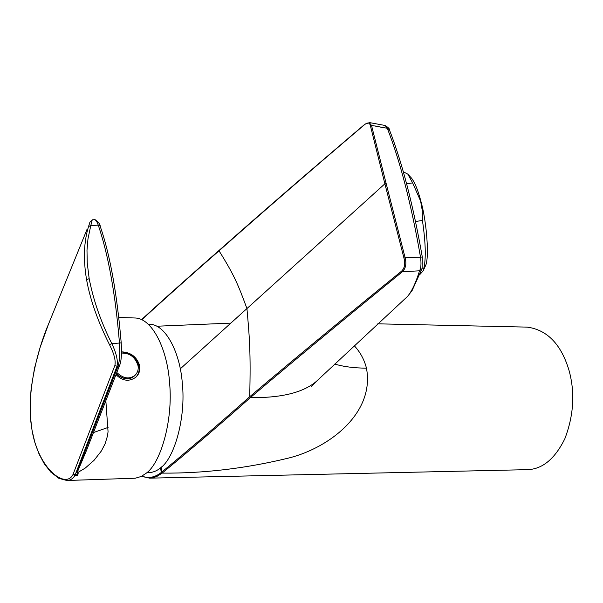 <?xml version="1.0" encoding="UTF-8"?>
<svg xmlns="http://www.w3.org/2000/svg" width="603" height="603" viewBox="0 0 603 603"><rect width="100%" height="100%" fill="white"/><g stroke="black" fill="none" stroke-linecap="round" stroke-linejoin="round"><path stroke-width="0.9" d="M423.102 270.928L425.394 265.961C429.404 259.456 427.022 222.65 420.879 201.236C418.12 190.586 415.022 182.913 411.585 178.217L407.862 174.177L412.633 182.882L420.623 201.078L422.266 210.515L422.424 220.427L415.512 221.527M403.339 171.802L407.862 174.177M406.618 183.809L412.633 182.882M419.899 274.455L423.095 270.935C426.193 261.318 425.967 244.479 422.424 220.427M134.733 375.579L134.175 376.129C128.695 380.192 122.756 379.377 116.356 373.679M121.474 353.072C129.713 352.913 135.215 357.074 137.981 365.546C138.698 369.307 137.695 372.579 134.989 375.36C129.328 379.513 123.268 378.563 116.809 372.518M146.966 472.571C151.85 472.91 156.358 471.35 160.496 467.89C174.388 458.423 186.018 417.585 182.31 383.267C180.071 352.039 165.071 323.042 148.594 324.308M334.763 364.046C343.401 366.677 353.961 368.056 366.451 368.169C364.295 359.607 360.24 352.129 354.27 345.738M230.836 323.118L157.119 326.215M149.868 478.149L527.188 469.662C542.27 469.338 554.828 459.019 564.86 438.713C573.815 415.166 575.164 392.244 568.9 369.948C561.009 344.109 547.102 329.833 527.18 327.112L377.795 323.826M366.451 368.169C374.945 412.467 330.143 447.456 289.304 457.888C246.461 468.373 204.07 473.453 162.132 473.121L162.297 472.978C189.297 450.818 218.648 425.695 250.351 397.618L250.562 397.437C293.827 360.805 344.434 318.912 402.382 271.765L419.552 270.8C415.806 282.807 411.804 291.339 407.553 296.405L316.206 381.533C302.955 392.666 281.006 398.025 250.351 397.618L249.499 396.91C217.811 425.002 188.483 450.132 161.506 472.3L162.132 473.121L156.878 476.438L153.305 477.682L149.521 478.156M382.792 127.58L375.209 125.982M141.991 476.076C148.496 478.699 154.948 477.478 161.333 472.435L161.823 466.737M161.333 472.435L160.504 467.883M161.506 472.3L162.297 472.978M386.131 183.433L371.516 125.401L387.284 128.273C400.279 161.438 411.352 204.394 420.51 257.157L405.126 257.767L386.131 183.433L384.887 183.802L370.393 125.741C369.631 122.56 367.694 122.19 364.574 124.64C309.045 171.923 260.534 213.982 219.04 250.818C191.249 275.089 165.539 298.033 141.909 319.65M180.297 368.825L384.887 183.802L403.957 258.084C405.457 263.797 404.658 268.169 401.538 271.184C343.552 318.226 292.945 360.074 249.702 396.729L249.499 396.91M401.538 271.184L402.382 271.765C405.721 268.433 406.641 263.76 405.126 257.767L403.957 258.084M420.51 257.157C421.376 263.436 421.06 267.988 419.552 270.8L422.13 268.539L422.296 256.991L420.51 257.157M389.417 129.856L387.284 128.273L385.106 125.477L369.217 122.545L371.516 125.401L370.393 125.741M219.786 250.019L219.04 250.818C234.416 275.398 238.245 284.963 246.944 308.555C249.521 337.861 250.803 351.911 249.702 396.729L250.562 397.437M105.842 400.724L108.058 431.71L107.5 435.879L105.103 443.778L101.364 450.991L93.985 460.406L85.219 468.101L76.98 472.993L78.224 473.702L77.516 475.36L74.87 475.443C73.008 478.707 70.355 480.395 66.918 480.493L135.298 478.217L141.215 476.476L146.167 473.249C160.654 463.247 173.099 420.51 169.639 383.538C167.551 350.011 152.702 318.648 135.328 318L118.821 317.464M121.497 351.851C130.813 352.258 136.858 356.855 139.655 365.644C140.318 370.415 139.044 374.275 135.833 377.229C129.178 381.948 122.56 381.096 115.98 374.659M135.977 377.101C138.713 373.95 139.7 370.363 138.924 366.345C136.218 357.406 130.406 352.619 121.497 351.979M108.088 427.437L93.465 432.555M76.98 472.993L86.832 449.627M77.176 472.036L78.752 472.255M77.877 474.584L75.164 474.893L116.937 366.503C118.188 361.069 116.492 353.448 111.834 343.65C100.987 322.145 93.435 300.467 89.169 278.616L87.231 262.923L86.99 250.253L87.978 238.788L90.812 225.53L88.528 226.532C83.817 241.901 83.176 259.637 86.591 279.739C90.148 299.616 97.776 321.241 109.467 344.615C114.163 353.773 115.949 360.782 114.826 365.644L72.971 474.591C65.576 489.455 37.574 468.682 31.688 427.994C25.138 387.548 41.622 340.002 48.413 324.361L87.141 229.102M94.377 219.711L92.244 219.816L90.812 225.53L98.266 225.145C97.03 221.603 95.726 219.794 94.377 219.711C93.292 217.954 100.573 223.216 100.143 226.117L98.266 225.145C108.412 255.099 115.474 294.4 119.469 343.032L121.211 342.843C121.798 354.33 121.263 361.823 119.613 365.305L117.932 366.42L76.777 472.76M90.035 221.964L88.528 226.532M72.971 474.591L74.87 475.443L75.164 474.893L73.257 474.048M422.288 268.109L412.03 290.714L407.545 296.405M389.53 130.127L389.432 129.894C402.231 162.78 413.183 205.148 422.296 256.991M219.251 250.275L219.04 250.818M364.574 124.64L365.079 124.241M116.289 373.852C123.924 380.305 130.459 380.493 135.886 374.433M100.181 226.238L100.143 226.117C109.972 254.391 116.997 293.299 121.211 342.843L121.15 342.828M114.826 365.644L117.932 366.42C119.643 361.408 120.155 353.614 119.469 343.032L111.834 343.65L109.467 344.615M119.673 365.147L86.553 450.335M89.169 278.616L86.591 279.739M48.413 324.361L48.722 323.592M134.989 375.36L134.175 376.129M141.464 476.355L149.702 478.149M311.374 386.5L316.206 381.533M384.985 125.447C388.347 127.497 389.832 128.974 389.432 129.894M219.206 250.313C191.264 274.704 165.41 297.776 141.652 319.537M364.74 124.331L369.435 122.597M364.717 124.346C309.264 171.456 260.798 213.409 219.319 250.207M92.387 219.809L89.998 222.055M89.779 222.597L89.538 223.2M66.918 480.501L58.89 478.36L50.78 472.081L44.268 463.76L39.089 454.097L34.936 442.79L32.012 430.18L30.414 416.65L30.15 402.616L31.145 388.483L34.537 368.147L40.137 347.358L48.466 324.233"/></g></svg>

